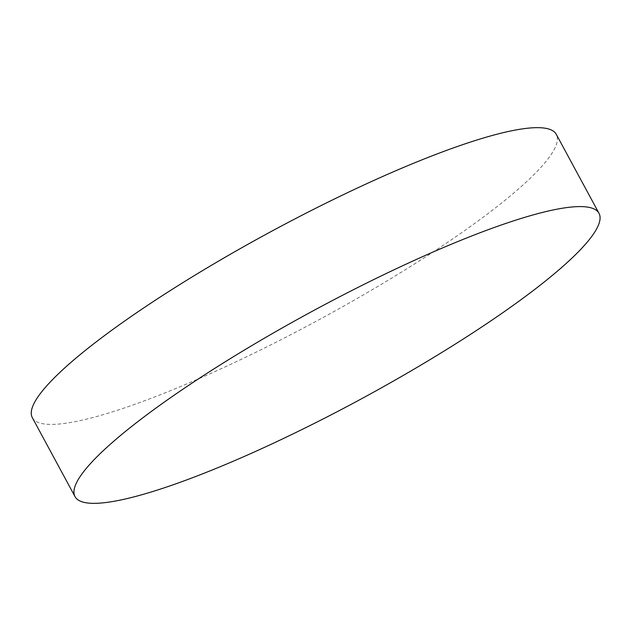 <?xml version="1.0" encoding="UTF-8"?>
<svg xmlns="http://www.w3.org/2000/svg" width="631" height="631" viewBox="0 0 631 631"><rect width="100%" height="100%" fill="white"/><g stroke="black" fill="none" stroke-linecap="round" stroke-linejoin="round"><path stroke-width="0.47" stroke-dasharray="3.15 2.37" d="M304.465 428.299A297.832 50.18 151.6 0 0 416.184 367.889M32.339 417.69A297.832 50.18 151.6 0 0 156.89 396.087A297.832 50.18 151.6 0 0 433.174 251.95A297.832 50.18 151.6 0 0 556.313 134.379"/><path stroke-width="0.95" d="M199.57 475.017A297.832 50.18 151.6 0 0 304.465 428.299C341.899 409.834 379.136 389.698 416.184 367.889A297.832 50.18 151.6 0 0 561.33 267.773A297.832 50.18 151.6 0 0 598.993 213.31A297.832 50.18 151.6 0 0 474.441 234.913A297.832 50.18 151.6 0 0 112.689 442.165A297.832 50.18 151.6 0 0 75.018 496.621A297.832 50.18 151.6 0 0 199.57 475.017M598.993 213.31L556.313 134.379A297.832 50.18 151.6 0 0 431.762 155.983A297.832 50.18 151.6 0 0 155.486 300.119A297.832 50.18 151.6 0 0 32.339 417.69L75.018 496.621"/></g></svg>
